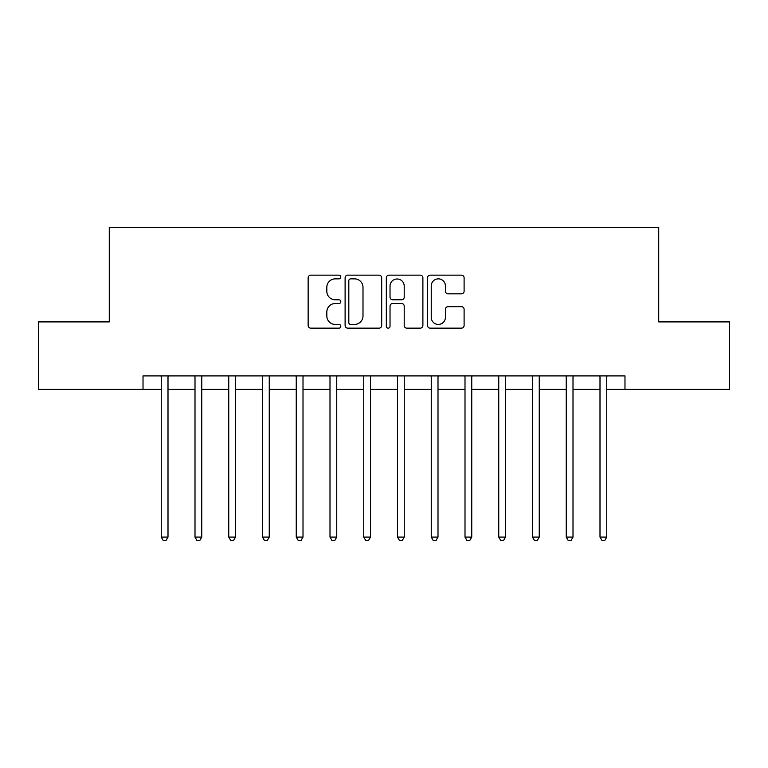 <?xml version="1.0" encoding="UTF-8"?>
<svg xmlns="http://www.w3.org/2000/svg" width="768" height="768" viewBox="0 0 768 768"><rect width="100%" height="100%" fill="white"/><g stroke="black" fill="none" stroke-linecap="round" stroke-linejoin="round"><path stroke-width="1.15" d="M340.8 276.998A1.853 1.853 0 0 0 338.947 275.146L310.79 275.146A2.65 2.65 0 0 0 308.141 277.795L308.141 325.498A2.65 2.65 0 0 0 310.79 328.157L338.947 328.157A1.853 1.853 0 0 0 340.8 326.294A1.853 1.853 0 0 0 338.947 324.442L335.299 324.442A8.477 8.477 0 0 1 326.822 315.965L326.822 311.99A8.477 8.477 0 0 1 335.299 303.504L338.947 303.504A1.853 1.853 0 0 0 340.8 301.651A1.853 1.853 0 0 0 338.947 299.798L335.299 299.798A8.477 8.477 0 0 1 326.822 291.312L326.822 287.338A8.477 8.477 0 0 1 335.299 278.861L338.947 278.861A1.853 1.853 0 0 0 340.8 276.998M461.453 293.827A2.65 2.65 0 0 0 464.102 291.178L464.102 277.795A2.65 2.65 0 0 0 461.453 275.146L430.176 275.146A2.65 2.65 0 0 0 427.526 277.795L427.526 325.498A2.65 2.65 0 0 0 430.176 328.157L461.453 328.157A2.65 2.65 0 0 0 464.102 325.498L464.102 309.331A2.65 2.65 0 0 0 461.453 306.682L448.07 306.682A2.65 2.65 0 0 0 445.421 309.331L445.421 317.357A7.085 7.085 0 0 1 438.326 324.442A7.085 7.085 0 0 1 431.242 317.357L431.242 285.946A7.085 7.085 0 0 1 438.326 278.861A7.085 7.085 0 0 1 445.421 285.946L445.421 291.178A2.65 2.65 0 0 0 448.07 293.827L461.453 293.827M143.021 389.395L38.4 389.395L38.4 321.898L109.277 321.898L109.277 227.395L658.723 227.395L658.723 321.898L729.6 321.898L729.6 389.395L624.979 389.395L624.979 375.898L143.021 375.898L143.021 389.395L161.251 389.395M381.677 277.795A2.65 2.65 0 0 0 379.027 275.146L347.76 275.146A2.65 2.65 0 0 0 345.11 277.795L345.11 325.498A2.65 2.65 0 0 0 347.76 328.157L379.027 328.157A2.65 2.65 0 0 0 381.677 325.498L381.677 277.795M388.973 275.146L420.24 275.146A2.65 2.65 0 0 1 422.89 277.795L422.89 325.498A2.65 2.65 0 0 1 420.24 328.157L406.858 328.157A2.65 2.65 0 0 1 404.208 325.498L404.208 306.154A2.65 2.65 0 0 0 401.558 303.504L392.678 303.504A2.65 2.65 0 0 0 390.029 306.154L390.029 326.294A1.853 1.853 0 0 1 388.176 328.157A1.853 1.853 0 0 1 386.323 326.294L386.323 277.795A2.65 2.65 0 0 1 388.973 275.146M168 389.395L195.005 389.395M201.754 389.395L228.749 389.395M235.498 389.395L262.502 389.395M269.251 389.395L296.246 389.395M303.005 389.395L330 389.395M336.749 389.395L363.754 389.395M370.502 389.395L397.498 389.395M404.246 389.395L431.251 389.395M438 389.395L465.005 389.395M471.754 389.395L498.749 389.395M505.498 389.395L532.502 389.395M539.251 389.395L566.246 389.395M573.005 389.395L600 389.395M606.749 389.395L624.979 389.395M350.669 278.861A1.853 1.853 0 0 0 348.816 280.714L348.816 322.589A1.853 1.853 0 0 0 350.669 324.442L354.518 324.442A8.477 8.477 0 0 0 362.995 315.965L362.995 287.338A8.477 8.477 0 0 0 354.518 278.861L350.669 278.861M404.208 286.08A7.085 7.085 0 0 0 397.123 278.995A7.085 7.085 0 0 0 390.029 286.08L390.029 297.149A2.65 2.65 0 0 0 392.678 299.798L401.558 299.798A2.65 2.65 0 0 0 404.208 297.149L404.208 286.08M168.336 375.898L168.192 376.243A2.698 2.698 0 0 0 168 377.251L168 537.091L161.251 537.091L161.251 377.251A2.698 2.698 0 0 0 161.059 376.243L160.915 375.898M168 537.091L165.974 540.605L163.277 540.605L161.251 537.091M202.08 375.898L201.946 376.243A2.698 2.698 0 0 0 201.754 377.251L201.754 537.091L195.005 537.091L195.005 377.251A2.698 2.698 0 0 0 194.803 376.243L194.669 375.898M201.754 537.091L199.728 540.605L197.021 540.605L195.005 537.091M235.834 375.898L235.699 376.243A2.698 2.698 0 0 0 235.498 377.251L235.498 537.091L228.749 537.091L228.749 377.251A2.698 2.698 0 0 0 228.557 376.243L228.413 375.898M235.498 537.091L233.472 540.605L230.774 540.605L228.749 537.091M269.587 375.898L269.443 376.243A2.698 2.698 0 0 0 269.251 377.251L269.251 537.091L262.502 537.091L262.502 377.251A2.698 2.698 0 0 0 262.301 376.243L262.166 375.898M269.251 537.091L267.226 540.605L264.528 540.605L262.502 537.091M303.331 375.898L303.197 376.243A2.698 2.698 0 0 0 303.005 377.251L303.005 537.091L296.246 537.091L296.246 377.251A2.698 2.698 0 0 0 296.054 376.243L295.92 375.898M303.005 537.091L300.979 540.605L298.272 540.605L296.246 537.091M337.085 375.898L336.941 376.243A2.698 2.698 0 0 0 336.749 377.251L336.749 537.091L330 537.091L330 377.251A2.698 2.698 0 0 0 329.808 376.243L329.664 375.898M336.749 537.091L334.723 540.605L332.026 540.605L330 537.091M370.829 375.898L370.694 376.243A2.698 2.698 0 0 0 370.502 377.251L370.502 537.091L363.754 537.091L363.754 377.251A2.698 2.698 0 0 0 363.552 376.243L363.418 375.898M370.502 537.091L368.477 540.605L365.779 540.605L363.754 537.091M404.582 375.898L404.448 376.243A2.698 2.698 0 0 0 404.246 377.251L404.246 537.091L397.498 537.091L397.498 377.251A2.698 2.698 0 0 0 397.306 376.243L397.171 375.898M404.246 537.091L402.221 540.605L399.523 540.605L397.498 537.091M438.336 375.898L438.192 376.243A2.698 2.698 0 0 0 438 377.251L438 537.091L431.251 537.091L431.251 377.251A2.698 2.698 0 0 0 431.059 376.243L430.915 375.898M438 537.091L435.974 540.605L433.277 540.605L431.251 537.091M472.08 375.898L471.946 376.243A2.698 2.698 0 0 0 471.754 377.251L471.754 537.091L465.005 537.091L465.005 377.251A2.698 2.698 0 0 0 464.803 376.243L464.669 375.898M471.754 537.091L469.728 540.605L467.021 540.605L465.005 537.091M505.834 375.898L505.699 376.243A2.698 2.698 0 0 0 505.498 377.251L505.498 537.091L498.749 537.091L498.749 377.251A2.698 2.698 0 0 0 498.557 376.243L498.413 375.898M505.498 537.091L503.472 540.605L500.774 540.605L498.749 537.091M539.587 375.898L539.443 376.243A2.698 2.698 0 0 0 539.251 377.251L539.251 537.091L532.502 537.091L532.502 377.251A2.698 2.698 0 0 0 532.301 376.243L532.166 375.898M539.251 537.091L537.226 540.605L534.528 540.605L532.502 537.091M573.331 375.898L573.197 376.243A2.698 2.698 0 0 0 573.005 377.251L573.005 537.091L566.246 537.091L566.246 377.251A2.698 2.698 0 0 0 566.054 376.243L565.92 375.898M573.005 537.091L570.979 540.605L568.272 540.605L566.246 537.091M607.085 375.898L606.941 376.243A2.698 2.698 0 0 0 606.749 377.251L606.749 537.091L600 537.091L600 377.251A2.698 2.698 0 0 0 599.808 376.243L599.664 375.898M606.749 537.091L604.723 540.605L602.026 540.605L600 537.091"/></g></svg>
